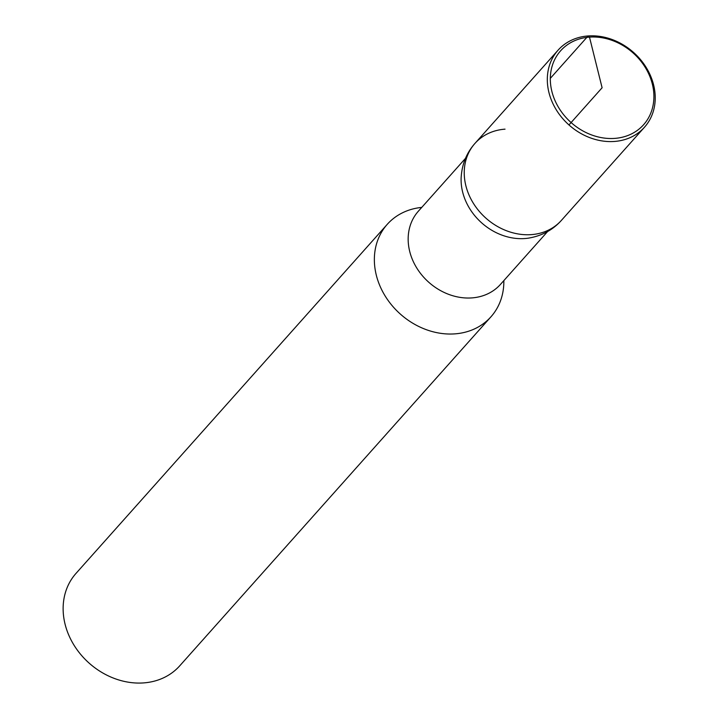 <?xml version="1.0" encoding="UTF-8"?>
<svg xmlns="http://www.w3.org/2000/svg" width="719" height="719" viewBox="0 0 719 719"><rect width="100%" height="100%" fill="white"/><g stroke="black" fill="none" stroke-linecap="round" stroke-linejoin="round"><path stroke-width="1.08" d="M421.747 207.405A69.473 58.266 41.7 0 0 387.253 224.337L76.025 573.376A69.473 58.266 41.7 0 0 89.102 663.098A69.473 58.266 41.7 0 0 179.723 665.839L490.951 316.809A69.473 58.266 41.7 0 0 503.839 280.608M505.026 129.159A57.871 48.533 41.7 0 0 474.98 143.387C466.487 152.949 461.868 164.462 461.131 177.935A54.995 46.124 41.7 0 0 528.816 238.088M474.98 143.387A57.871 48.533 41.7 0 0 485.882 218.127A57.871 48.533 41.7 0 0 561.377 220.4A57.871 48.533 -138.3 0 1 485.873 218.118A57.871 48.533 -138.3 0 1 474.98 143.387L558.061 50.177A57.888 48.55 41.7 0 0 568.963 124.944A57.888 48.55 41.7 0 0 644.476 127.236A57.888 48.55 41.7 0 0 646.183 67.451A57.888 48.55 41.7 0 0 588.124 35.95A57.888 48.55 41.7 0 0 558.061 50.177M387.253 224.337A69.473 58.266 41.7 0 0 400.33 314.059A69.473 58.266 41.7 0 0 490.951 316.809M589.49 37.118A55.579 46.609 41.7 0 0 564.927 116.262A55.579 46.609 41.7 0 0 651.926 109.908A55.579 46.609 41.7 0 0 589.49 37.118M568.963 124.944L602.109 87.763L589.49 37.118L588.124 35.95L550.323 78.353M465.508 158.324L418.377 211.188A54.995 46.124 41.7 0 0 428.722 282.216A54.995 46.124 41.7 0 0 500.469 284.391L547.599 231.536M528.618 238.115C541.91 235.85 552.821 229.954 561.368 220.418L644.476 127.236"/></g></svg>
